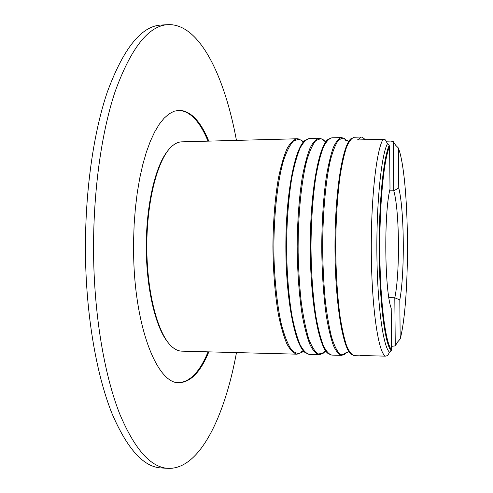 <?xml version="1.0" encoding="UTF-8"?>
<svg xmlns="http://www.w3.org/2000/svg" width="493" height="493" viewBox="0 0 493 493"><rect width="100%" height="100%" fill="white"/><g stroke="black" fill="none" stroke-linecap="round" stroke-linejoin="round"><path stroke-width="0.74" d="M365.486 139.759L362.133 137.109L361.443 137.048L357.413 139.969L383.098 139.297L385.458 139.901L387.436 143.697L389.168 145.435L389.587 146.439L390.012 189.022C383.813 213.352 384.657 291.517 391.208 308.279L391.627 349.913L391.232 350.819L389.556 352.212C383.289 347.349 377.447 306.27 376.899 254.943C376.307 203.64 381.237 155.505 387.436 143.697M398.757 187.981L393.759 190.773C399.527 210.24 400.094 272.98 394.801 297.784L399.811 299.917C404.87 272.746 404.322 209.901 398.757 187.981L398.375 147.986L395.731 145.343L393.278 141.633L391.041 141.066L386.487 141.183M391.59 346.382L395.269 345.864L397.617 341.963L400.174 339.055L399.811 299.917M181.794 351.152C178.842 351.078 175.909 349.894 172.994 347.602C158.61 336.694 146.785 294.241 146.815 246.506C146.766 198.765 158.573 156.306 172.951 145.398C175.872 143.106 178.805 141.916 181.751 141.842L297.076 138.767C293.637 139.55 290.272 142.89 286.975 148.8C283.795 156.182 280.961 165.894 278.471 177.936C275.014 197.97 273.165 220.821 272.925 246.482C273.177 272.142 275.032 294.987 278.496 315.021C280.992 327.062 283.826 336.774 287.012 344.157C290.309 350.061 293.68 353.401 297.113 354.184L181.794 351.152M389.556 352.212L387.677 355.57L385.366 356.149L360.05 355.49L361.486 355.878L362.922 355.564M168.323 342.838C155.776 328.289 146.261 289.126 146.273 246.506C146.248 203.886 155.745 164.717 168.286 150.162M393.278 141.633L393.759 190.773L389.63 190.828M388.872 297.71L394.801 297.784L395.269 345.864M236.486 352.587C224.716 416.659 199.653 469.558 168.199 468.35C150.938 467.61 134.792 449.517 119.774 414.071C105.607 378.223 95.667 324.289 93.83 266.245C91.858 201.489 100.301 135.902 115.054 91.778C130.984 47.895 148.67 25.519 168.119 24.65C199.566 23.43 224.654 76.323 236.449 140.388M168.199 468.35L161.334 467.962C143.777 467.204 127.36 449.129 112.09 413.738C97.688 377.952 87.588 324.129 85.72 266.202C83.718 201.588 92.296 136.136 107.295 92.086C123.49 48.277 141.473 25.926 161.254 25.038L168.119 24.65M208.021 141.146C199.862 121.321 190.064 111.036 178.632 110.296M208.835 351.86C200.589 371.962 190.68 382.248 179.101 382.716C157.933 384.17 135.353 330.033 133.695 257.673L133.572 241.034L134.139 224.494L135.378 208.311L137.264 192.763L139.759 178.078L142.81 164.489L146.353 152.171L150.328 141.281L154.654 131.945L159.264 124.242L164.083 118.215L169.031 113.895L174.041 111.258L179.045 110.278C190.625 110.74 200.54 121.025 208.792 141.121M178.682 382.697C190.119 381.952 199.911 371.667 208.064 351.842M305.105 140.339C294.863 147.61 285.817 193.33 285.866 246.475C285.841 299.627 294.9 345.34 305.149 352.606L309.555 354.51C306.289 353.734 303.09 350.381 299.954 344.465C296.928 337.058 294.235 327.321 291.862 315.243C288.571 295.147 286.809 272.228 286.569 246.475C286.797 220.728 288.553 197.804 291.838 177.708C294.204 165.63 296.897 155.887 299.917 148.485C303.047 142.563 306.245 139.217 309.512 138.434L305.105 140.339M328.43 139.18C318.885 144.788 310.22 191.444 310.27 246.475C310.245 301.5 318.922 348.157 328.467 353.758L331.795 355.096C328.843 354.319 325.947 350.961 323.112 345.02C320.376 337.582 317.936 327.79 315.785 315.643C312.808 295.436 311.206 272.376 310.991 246.475C311.2 220.568 312.79 197.508 315.76 177.301C317.899 165.155 320.339 155.363 323.075 147.925C325.904 141.978 328.8 138.619 331.752 137.843L328.43 139.18M351.836 138.219L351.842 138.151C343.091 141.996 334.92 189.54 334.969 246.469C334.944 303.398 343.134 350.936 351.885 354.781L351.879 354.714M344.385 354.331L346.296 352.366M346.782 140.684L344.354 138.502L343.042 138.022L338.679 139.895C335.77 143.759 333.034 150.439 330.47 159.929C325.583 181.067 322.558 214.991 322.656 250.493C322.958 268.155 323.833 284.818 325.275 300.496C327.013 315.132 329.139 327.451 331.653 337.446C334.322 345.864 337.12 351.441 340.053 354.184L344.397 354.43L346.869 352.193M322.909 353.352L324.647 351.614M325.053 141.386L322.97 139.513L320.77 138.613L315.865 140.542C312.593 144.486 309.524 151.289 306.652 160.94C301.192 182.435 297.883 216.834 298.129 252.508C298.536 270.219 299.59 286.852 301.285 302.406C303.306 316.857 305.752 328.911 308.63 338.562C311.668 346.579 314.842 351.712 318.145 353.956L323.014 353.432L325.121 351.527M301.734 352.347L303.177 350.948M303.133 142.002L301.691 140.604M303.441 141.941L301.962 140.622L298.74 139.199L293.292 141.177C289.656 145.207 286.254 152.134 283.087 161.951C277.06 183.797 273.479 218.67 273.905 254.499C274.576 281.176 277.239 305.709 281.374 324.314C284.344 335.511 287.616 343.886 291.178 349.432C294.814 353.253 298.425 354.22 301.999 352.322L303.485 351.01M298.006 138.823L297.076 138.767L298.277 138.86L301.962 140.622L302.289 141.799L303.38 142.009M391.627 349.913C385.723 343.75 380.356 303.861 379.838 254.776C379.29 205.717 383.782 159.276 389.587 146.439M391.232 350.819C385.23 344.952 379.733 304.643 379.209 254.844C378.642 205.07 383.252 158.062 389.168 145.435M398.381 148.042C409.64 177.221 410.626 299.559 400.174 339.018M385.366 356.149C378.513 352.803 371.938 309.887 371.334 255.257C370.674 200.651 376.276 149.983 383.098 139.297M361.443 137.048L354.239 137.245C351.608 138.009 349.026 141.38 346.493 147.352C344.052 154.827 341.877 164.674 339.967 176.882C337.317 197.212 335.893 220.408 335.708 246.469C335.906 272.53 337.335 295.726 339.991 316.05C341.908 328.258 344.089 338.106 346.536 345.581C349.062 351.546 351.645 354.917 354.282 355.687L361.486 355.878M326.163 141.38L323.907 141.078L322.97 139.513L319.181 138.176C316.05 138.952 312.987 142.311 309.986 148.239C307.084 155.659 304.501 165.426 302.234 177.529C299.085 197.675 297.402 220.661 297.18 246.475C297.415 272.29 299.103 295.27 302.258 315.421C304.532 327.525 307.121 337.286 310.023 344.706C313.024 350.634 316.093 353.986 319.224 354.763L309.555 354.51M348.009 140.856L345.538 140.209L344.354 138.502L341.532 137.584C338.716 138.354 335.955 141.719 333.256 147.678C330.649 155.129 328.326 164.945 326.28 177.116C323.445 197.379 321.929 220.494 321.732 246.469C321.941 272.444 323.463 295.56 326.311 315.822C328.356 327.993 330.686 337.81 333.293 345.26C335.998 351.219 338.753 354.578 341.569 355.354L331.795 355.096M326.2 351.558L325.645 351.503C322.94 352.452 322.058 353.093 323.014 353.432L319.224 354.763M349.857 140.431L349.247 140.659M349.894 352.501L349.29 352.273M341.569 355.354L344.397 354.43C343.375 354.066 344.589 353.284 348.046 352.076M297.113 354.184L301.784 352.347C301.075 351.873 301.617 351.404 303.423 350.942M400.174 339.055C410.632 299.559 409.64 177.221 398.375 147.986M319.181 138.176L309.512 138.434M341.532 137.584L331.752 137.843"/></g></svg>
